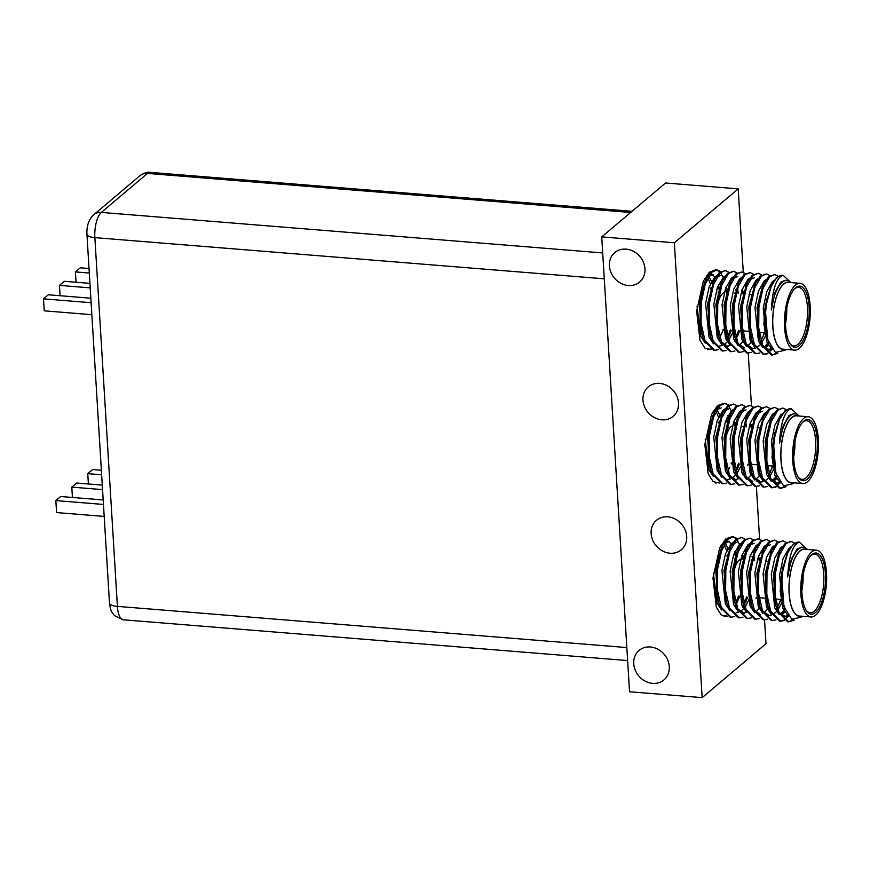 <?xml version="1.0" encoding="UTF-8"?>
<svg xmlns="http://www.w3.org/2000/svg" width="870" height="870" viewBox="0 0 870 870"><rect width="100%" height="100%" fill="white"/><g stroke="black" fill="none" stroke-linecap="round" stroke-linejoin="round"><path stroke-width="1.3" d="M91.122 302.716L43.5 298.867L48.339 294.778L90.85 298.214M90.219 287.872L59.454 285.393L64.304 281.304L89.936 283.37M89.305 273.039L75.418 271.908L80.257 267.819L89.034 268.525M103.465 504.459L55.843 500.598L60.682 496.509L103.182 499.945M102.551 489.614L71.797 487.124L76.636 483.035L102.279 485.112M101.649 474.77L87.761 473.65L92.601 469.561L101.366 470.268M91.85 314.679L44.229 310.829L43.5 298.867M60.095 295.724L59.454 285.393M76.049 282.25L75.418 271.908M104.193 516.421L56.572 512.571L55.843 500.598M72.427 497.466L71.797 487.124M88.392 483.981L87.761 473.65M800.824 616.145A33.745 12.789 -85.4 0 1 789.112 593.514A33.745 12.789 -85.4 0 1 806.229 549.361M816.397 550.177L804.707 549.231A33.506 12.702 94.6 0 0 789.21 593.438A33.506 12.702 94.6 0 0 799.302 616.025L811.003 616.971A33.506 12.702 -85.4 0 1 800.9 594.384A33.506 12.702 -85.4 0 1 816.397 550.177A33.506 12.702 -85.4 0 1 826.5 572.764A33.506 12.702 -85.4 0 1 811.003 616.971M792.668 482.719A33.745 12.789 -85.4 0 1 780.955 460.089A33.745 12.789 -85.4 0 1 798.062 415.936M808.241 416.752L796.539 415.806A33.506 12.702 94.6 0 0 781.043 460.012A33.506 12.702 94.6 0 0 791.145 482.6L802.847 483.546A33.506 12.702 -85.4 0 1 792.744 460.959A33.506 12.702 -85.4 0 1 808.241 416.752A33.506 12.702 -85.4 0 1 818.344 439.339A33.506 12.702 -85.4 0 1 802.847 483.546M810.177 305.914A33.506 12.702 -85.4 0 1 794.68 350.121A33.506 12.702 -85.4 0 1 784.588 327.533A33.506 12.702 -85.4 0 1 800.085 283.326A33.506 12.702 -85.4 0 1 810.177 305.914M800.085 283.326L788.383 282.38A33.506 12.702 94.6 0 0 772.886 326.587A33.506 12.702 94.6 0 0 782.989 349.174L794.68 350.121M801.977 593.481A30.689 11.636 94.6 0 0 806.697 611.099A30.689 11.636 94.6 0 0 819.844 606.51A30.689 11.636 94.6 0 0 825.423 573.678A30.689 11.636 94.6 0 0 811.21 555.288A30.689 11.636 94.6 0 0 801.977 593.481M785.654 326.631A30.689 11.636 94.6 0 0 790.373 344.248A30.689 11.636 94.6 0 0 803.521 339.659A30.689 11.636 94.6 0 0 809.1 306.827A30.689 11.636 94.6 0 0 794.886 288.438A30.689 11.636 94.6 0 0 785.654 326.631M793.821 460.056A30.689 11.636 94.6 0 0 798.54 477.673A30.689 11.636 94.6 0 0 811.677 473.084A30.689 11.636 94.6 0 0 817.267 440.253A30.689 11.636 94.6 0 0 803.043 421.863A30.689 11.636 94.6 0 0 793.821 460.056M806.251 610.436A29.406 11.147 94.6 0 0 810.144 612.784A29.406 11.147 94.6 0 0 823.749 573.993A29.406 11.147 94.6 0 0 814.885 554.168A29.406 11.147 94.6 0 0 810.666 555.865M789.927 343.585A29.406 11.147 94.6 0 0 793.821 345.934A29.406 11.147 94.6 0 0 807.425 307.143A29.406 11.147 94.6 0 0 798.562 287.317A29.406 11.147 94.6 0 0 794.343 289.014M798.094 477.01A29.406 11.147 94.6 0 0 801.988 479.359A29.406 11.147 94.6 0 0 815.592 440.568A29.406 11.147 94.6 0 0 806.729 420.743A29.406 11.147 94.6 0 0 802.499 422.439M783.033 566.294L780.183 591.034M780.194 591.198L784.327 607.129M766.709 299.443L763.871 324.184M763.882 324.347L768.003 340.279M774.876 432.868L772.027 457.609M772.038 457.772L776.16 473.704M740.642 559.334A18.477 7.003 94.6 0 0 733.943 571.753M724.318 292.483A18.477 7.003 94.6 0 0 717.619 304.902M732.486 425.908A18.477 7.003 94.6 0 0 725.776 438.328M659.645 383.409A19.281 16.704 -130.2 0 0 648.313 386.867A19.281 16.704 -130.2 0 0 644.474 406.573A19.281 16.704 -130.2 0 0 661.874 419.797A19.281 16.704 -130.2 0 0 673.195 416.328A19.281 16.704 -130.2 0 0 677.045 396.622A19.281 16.704 -130.2 0 0 659.645 383.409M667.801 516.834A19.281 16.704 -130.2 0 0 656.48 520.293A19.281 16.704 -130.2 0 0 652.63 539.998A19.281 16.704 -130.2 0 0 670.03 553.222A19.281 16.704 -130.2 0 0 681.362 549.753A19.281 16.704 -130.2 0 0 685.212 530.047A19.281 16.704 -130.2 0 0 667.801 516.834M650.401 646.986A19.281 16.704 -130.2 0 0 639.069 650.445A19.281 16.704 -130.2 0 0 635.231 670.15A19.281 16.704 -130.2 0 0 652.63 683.374A19.281 16.704 -130.2 0 0 663.951 679.905A19.281 16.704 -130.2 0 0 667.801 660.199A19.281 16.704 -130.2 0 0 650.401 646.986M626.063 249.135A19.281 16.704 -130.2 0 0 614.742 252.594A19.281 16.704 -130.2 0 0 610.892 272.299A19.281 16.704 -130.2 0 0 628.292 285.523A19.281 16.704 -130.2 0 0 639.624 282.054A19.281 16.704 -130.2 0 0 643.463 262.349A19.281 16.704 -130.2 0 0 626.063 249.135M674.348 242.773L702.166 697.631L629.543 691.759L601.725 236.901L665.561 182.994L738.184 188.866L674.348 242.773L601.725 236.901M784.501 349.294A33.745 12.789 -85.4 0 1 772.799 326.663A33.745 12.789 -85.4 0 1 789.906 282.511M802.238 616.264L801.444 617.069L791.711 619.266L784.261 606.923L782.076 594.852C780.934 579.181 782.761 565.282 787.546 553.146L793.201 544.196L799.312 542.108A40.172 15.225 94.6 0 0 787.546 553.146M794.571 543.119L791.091 541.444L785.991 543.619L779.313 555.234L775.235 573.906L775.029 594.645L778.922 611.925L788.731 621.854L794.201 620.169M793.32 619.973L788.22 621.8M788.731 621.854L787.698 621.778L777.9 611.838L776.312 607.249L773.995 594.569L774.202 573.819L780.129 550.656L784.968 543.532L791.091 541.444M786.339 542.456L782.848 540.781L777.758 542.956L771.081 554.571L767.003 573.243L766.796 593.982L770.689 611.251L780.499 621.191L784.174 620.517M788.155 616.406L784.218 619.875M783.674 620.179L779.977 621.136M780.499 621.191L779.466 621.115L769.667 611.175L768.079 606.575L765.763 593.895L765.97 573.156L771.897 549.992L776.725 542.869L782.848 540.781M778.106 541.792L774.615 540.118L769.526 542.282L762.849 553.896L758.77 572.569L758.553 593.318L762.457 610.588L772.266 620.527L775.931 619.853M781.717 614.883L785.088 609.5M784.653 608.217L783.685 610.109M772.266 620.527L771.233 620.44L761.424 610.501L759.847 605.911L757.531 593.231L757.737 572.493L763.664 549.329L768.493 542.206L774.615 540.118M769.863 541.118L766.383 539.443L761.293 541.618L754.616 553.233L750.538 571.905L750.321 592.655L754.225 609.924L764.023 619.864L767.699 619.19M778.432 605.498L780.466 600.104M764.023 619.864L763.001 619.777L753.192 609.837L751.615 605.248L749.298 592.568L749.505 571.829L755.421 548.655L760.26 541.542L766.383 539.443M761.631 540.455L758.151 538.78L753.061 540.955L746.384 552.57L742.306 571.242L742.088 591.991L745.992 609.261L755.791 619.201L759.466 618.526M768.177 606.912L767.22 608.782M755.791 619.201L754.768 619.114L744.959 609.174L743.382 604.585L741.066 591.904L741.273 571.155L747.189 547.991L752.028 540.868L758.151 538.78M765.295 546.262L765.034 545.642M764.349 546.382L764.697 547.295M753.398 539.791L749.918 538.117L744.829 540.292L738.151 551.906L734.062 570.579L733.856 591.317L737.76 608.598L747.558 618.526L751.234 617.863M747.558 618.526L746.525 618.45L736.727 608.511L735.15 603.921L732.823 591.241L733.04 570.492L738.956 547.328L743.796 540.205L749.918 538.117M760.108 559.453L759.967 558.105M758.651 555.778L759.184 560.628M745.166 539.128L741.686 537.453L736.586 539.628L729.919 551.243L725.83 569.915L725.623 590.654L729.528 607.923L739.326 617.863L743.002 617.189M739.326 617.863L738.293 617.776L728.494 607.847L726.907 603.247L724.59 590.567L724.808 569.828L730.724 546.664L735.563 539.541L741.686 537.453M748.831 544.935L748.57 544.315M747.885 545.055L748.233 545.968M731.094 617.2L730.061 617.113L720.262 607.173L718.674 602.584L717.663 599.082L715.738 569.883L720.925 549.296L722.491 546.001L727.331 538.878L732.42 536.703L733.453 536.79L728.353 538.954L721.676 550.569L717.598 569.241L717.391 589.99L721.284 607.26L731.094 617.2L734.769 616.525M745.492 602.834L747.537 597.451M746.721 596.7L744.1 603.573M743.48 604.911L742.523 606.781M718.674 602.584L716.358 589.904L716.565 569.165L722.491 546.001M807.534 549.459L805.12 547.741A35.344 13.398 94.6 0 0 803.38 547.284A35.344 13.398 94.6 0 0 787.654 576.94L791.287 559.279L797.083 549.046L801.498 547.132L803.38 547.284M805.772 548.046L799.378 542.119C792.657 544.587 788.753 556.202 787.654 576.94M788.318 615.993L782.957 608.5L779.542 575.037L783.054 558.605L788.851 548.383L790.83 546.969M787.894 615.373L784.49 616.58M779.215 614.644L774.724 607.836L771.309 574.374L774.822 557.942L780.607 547.719L782.598 546.306M784.947 609.109L780.531 614.111M770.983 613.981L766.492 607.173L763.077 573.711L766.59 557.279L772.375 547.056L774.365 545.642M780.597 600.713L777.367 607.401M762.751 613.317L758.259 606.499L754.845 573.047L758.357 556.615L764.143 546.393L766.133 544.979M767.46 609.239L764.067 612.774M754.518 612.654L750.027 605.835L746.612 572.384L750.125 555.941L755.91 545.718L757.9 544.315M760.217 607.151L755.834 612.11M746.275 611.991L741.795 605.172L738.38 571.71L741.882 555.278L747.678 545.055L749.668 543.641M756.367 597.483L755.899 598.712M751.984 606.488L750.984 607.912M746.416 612.23L743.328 613.252M738.043 611.316L733.551 604.509L730.147 571.046L733.649 554.614L739.446 544.392L741.436 542.978M752.061 556.463L752.224 557.485M743.752 605.824L742.752 607.249M729.81 610.653L725.319 603.834L721.915 570.383L725.417 553.951L731.213 543.728L733.192 542.314M739.565 544.283L740.131 545.066M743.828 555.799L743.991 556.822M739.902 596.146L736.194 604.074M721.578 609.99L717.087 603.171L713.367 573.102M720.817 545.653L724.96 541.651M728.418 541.357L731.898 544.403M734.835 551.569L735.759 556.158M724.231 544.663L726.33 549.916M727.353 554.462L727.516 555.495M727.831 548.35L725.156 543.119M729.462 541.314L725.025 543.228M737.695 541.977L733.269 543.891M729.93 548.437L723.971 570.546L726.417 601.409M736.118 612.752L738.684 612.436M740.337 611.686L744.459 607.88M745.133 606.977L749.722 598.223M754.616 560.258L753.888 555.408M738.956 547.328L737.401 550.623L732.203 571.209L734.65 602.073M737.934 609L744.35 613.426M754.159 543.304L749.733 545.229M747.189 547.991L745.633 551.286L740.435 571.884L742.371 601.083L743.382 604.585M754.638 550.438L748.668 572.547L750.603 601.746L751.615 605.248M754.399 610.338L760.815 614.753M770.624 544.642L766.198 546.556M762.87 551.101L756.9 573.21L758.836 602.41L759.847 605.911M762.631 611.001L769.047 615.416L771.614 615.101M773.267 614.34L776.595 611.49M778.074 609.642L782.043 602.366M771.103 551.765L765.132 573.874L767.068 603.084L768.079 606.575M781.499 615.014L784.827 612.165M780.129 550.656L778.563 553.951L773.376 574.548L775.822 605.4M779.096 612.328L785.512 616.754L788.524 616.275M787.567 553.102L781.608 575.211L783.903 605.629M722.926 483.774L721.904 483.687L712.095 473.748L710.518 469.158L709.507 465.657L707.571 436.457L712.769 415.871L714.335 412.576L719.164 405.453L724.264 403.278L725.286 403.365L720.197 405.529L713.52 417.143L709.441 435.816L709.224 456.565L713.128 473.835L722.926 483.774L726.602 483.1M737.336 469.408L739.369 464.025M738.565 463.275L735.944 470.148M735.313 471.486L734.356 473.356M710.518 469.158L708.202 456.478L708.408 435.739L714.335 412.576M740.664 411.51L740.403 410.89M737.01 405.703L733.519 404.028L728.429 406.203L721.752 417.807L717.674 436.49L717.456 457.228L721.361 474.498L731.17 484.438L734.846 483.763M731.17 484.438L730.137 484.351L720.338 474.422L718.75 469.822L716.434 457.141L716.641 436.403L722.568 413.239L727.396 406.116L733.519 404.028M739.717 411.63L740.065 412.543M751.941 426.028L751.811 424.68M745.242 406.366L741.751 404.691L736.662 406.866L729.984 418.481L725.906 437.153L725.7 457.892L729.593 475.161L739.402 485.101L743.078 484.438M739.402 485.101L738.369 485.025L728.571 475.085L726.983 470.496L724.666 457.816L724.873 437.066L730.8 413.902L735.639 406.779L741.751 404.691M750.495 422.352L751.017 427.203M757.139 412.837L756.878 412.217M753.474 407.029L749.994 405.355L744.894 407.53L738.217 419.144L734.139 437.817L733.932 458.566L737.825 475.836L747.635 485.775L751.31 485.101M747.635 485.775L746.601 485.688L736.803 475.749L735.215 471.159L732.899 458.479L733.105 437.73L739.032 414.566L743.872 407.443L749.994 405.355M756.182 412.956L756.541 413.87M760.021 473.487L759.064 475.357M761.707 407.693L758.227 406.018L753.126 408.193L746.46 419.808L742.371 438.48L742.164 459.229L746.068 476.499L755.867 486.439L759.543 485.764M755.867 486.439L754.834 486.352L745.035 476.412L743.448 471.823L741.131 459.142L741.349 438.404L747.265 415.229L752.104 408.117L758.227 406.018M770.265 472.073L772.31 466.679M769.939 408.367L766.459 406.692L761.37 408.856L754.692 420.471L750.603 439.143L750.397 459.893L754.301 477.162L764.099 487.102L767.775 486.428M763.077 487.015L753.268 477.075L751.68 472.486L749.364 459.806L749.581 439.067L755.497 415.903L760.336 408.78L766.459 406.692M772.658 414.294L773.006 415.207M773.561 481.458L776.932 476.075M776.497 474.792L775.529 476.684M778.171 409.03L774.691 407.356L769.602 409.531L762.925 421.145L758.836 439.818L758.629 460.556L762.533 477.826L772.332 487.765L776.007 487.091M772.332 487.765L771.309 487.689L761.5 477.75L759.923 473.149L757.596 460.469L757.813 439.731L763.729 416.567L768.569 409.444L774.691 407.356M779.998 482.98L776.062 486.45M775.518 486.754L771.82 487.711M786.404 409.694L782.924 408.019L777.834 410.194L771.157 421.809L767.079 440.481L766.861 461.22L770.766 478.5L780.564 488.429L786.034 486.743M780.564 488.429L779.542 488.353L769.732 478.413L768.156 473.824L765.839 461.143L766.046 440.394L771.962 417.23L776.801 410.107L782.924 408.019M785.164 486.547L780.053 488.374M797.616 414.62L791.221 408.693C784.501 411.162 780.586 422.776 779.498 443.515L783.13 425.854L788.916 415.621L793.342 413.707L795.223 413.859A35.344 13.398 94.6 0 0 779.498 443.515M779.389 419.721L785.034 410.77L791.156 408.683A40.172 15.225 94.6 0 0 779.389 419.721C774.594 431.857 772.777 445.755 773.919 461.426L776.105 473.497L783.555 485.841L793.277 483.644L794.082 482.839M799.367 416.034L796.963 414.316A35.344 13.398 94.6 0 0 795.223 413.859M780.162 482.567L774.8 475.074L771.385 441.612L774.898 425.18L780.684 414.957L782.674 413.544M779.737 481.947L776.334 483.154M771.059 481.219L766.568 474.411L763.153 440.949L766.666 424.517L772.451 414.294L774.441 412.88M776.79 475.683L772.375 480.686M762.816 480.555L758.336 473.748L754.921 440.285L758.422 423.853L764.219 413.631L766.209 412.217M772.908 466.048L769.2 473.976M758.825 481.828L756.215 481.034M754.584 479.892L750.092 473.073L746.688 439.622L750.19 423.19L755.986 412.967L757.977 411.553M759.293 475.814L755.91 479.348M746.351 479.229L741.86 472.41L738.456 438.958L741.958 422.515L747.754 412.293L749.733 410.89M752.061 473.726L747.678 478.685M738.119 478.565L733.627 471.747L730.213 438.284L733.725 421.852L739.511 411.63L741.501 410.216M748.2 464.058L747.732 465.287M743.828 473.062L742.828 474.487M738.26 478.804L735.161 479.827M729.886 477.891L725.395 471.083L721.98 437.621L725.493 421.189L731.279 410.966L733.269 409.553M735.596 472.399L734.595 473.824M721.654 477.228L717.163 470.409L713.748 436.957L717.261 420.525L723.046 410.303L725.036 408.889M731.398 410.857L731.964 411.64M735.661 422.374L735.824 423.396M731.735 462.72L731.268 463.96M729.876 467.19L728.038 470.648M713.422 476.564L708.93 469.746L705.211 439.665M712.66 412.228L716.804 408.226M723.166 410.183L723.731 410.977M726.678 418.144L727.592 422.733M716.064 411.238L718.174 416.491M719.196 421.036L719.359 422.07M719.675 414.925L716.989 409.694M728.842 418.731L727.907 415.588M721.295 407.889L716.869 409.803M729.528 408.552L725.101 410.466M721.774 415.012L715.803 437.121L718.25 467.984M727.951 479.326L730.517 479.011M732.17 478.261L736.292 474.454M736.977 473.552L741.555 464.797M746.449 426.833L745.731 421.983M730.8 413.902L729.234 417.198L724.047 437.784L726.483 468.647M729.767 475.575L736.183 480.001M746.003 409.879L741.566 411.804M739.032 414.566L737.466 417.861L732.279 438.458L734.204 467.658L735.215 471.159M746.471 417.013L740.511 439.122L742.447 468.321L743.448 471.823M746.232 476.912L752.659 481.327M762.468 411.216L758.042 413.13M754.703 417.676L748.744 439.785L750.679 468.984L751.68 472.486M754.475 477.576L760.891 481.991L763.458 481.675M765.111 480.914L768.438 478.065M769.906 476.216L773.887 468.941M762.946 418.339L756.976 440.448L758.912 469.659L759.923 473.149M773.343 481.588L776.671 478.739M771.962 417.23L770.407 420.525L765.208 441.123L767.655 471.975M770.94 478.902L777.356 483.328L780.368 482.85M779.411 419.677L773.441 441.786L775.746 472.203M731.8 411.793L728.69 405.964M728.223 405.431L724.775 403.343M734.019 421.026L734.552 425.876M726.33 425.321L726.461 427.355M719.011 423.364L718.87 422.015M715.966 409.509L715.705 408.889M727.102 422.689L726.515 418.524M715.879 483.1L718.37 482.437M731.137 463.351L731.355 462.688M725.286 403.365L728.766 405.028M732.17 410.227L732.431 410.847M735.139 425.919A40.172 15.225 94.6 0 0 734.28 420.34M727.168 556.789L727.037 555.441M724.123 542.934L723.862 542.314M735.27 556.115L734.671 551.95M728.701 537.79L728.157 537.334M724.036 616.525L726.537 615.862M737.26 602.17L739.522 596.113M733.453 536.79L736.933 538.454M740.337 543.652L740.598 544.272M739.968 545.218L736.846 539.389M736.379 538.856L732.932 536.768M742.186 554.451L742.719 559.301M738.489 596.026L735.868 602.91M734.487 558.747L734.617 560.78M743.132 557.975A40.172 15.225 94.6 0 0 742.447 553.766M702.166 697.631L766.002 643.724L764.545 619.886M759.608 539.128L756.378 486.46M751.441 405.703L748.222 353.035M743.284 272.277L738.184 188.866M785.914 349.414L785.121 350.219L775.387 352.415L767.938 340.072L765.752 328.001C764.61 312.33 766.437 298.432 771.222 286.295L776.877 277.345L782.989 275.257A40.172 15.225 94.6 0 0 771.222 286.295M778.248 276.268L774.768 274.594L769.667 276.769L763.001 288.383L758.912 307.056L758.705 327.794L762.609 345.075L772.408 355.003L777.878 353.318M776.997 353.122L771.897 354.949M772.408 355.003L771.375 354.927L761.576 344.988L759.988 340.398L757.672 327.718L757.89 306.969L763.806 283.805L768.645 276.682L774.768 274.594M770.015 275.605L766.535 273.93L761.435 276.105L754.758 287.72L750.679 306.392L750.473 327.131L754.366 344.4L764.175 354.34L767.851 353.666M771.842 349.555L767.895 353.024M767.362 353.329L763.664 354.286M764.175 354.34L763.142 354.264L753.344 344.324L751.756 339.724L749.44 327.044L749.646 306.305L755.573 283.142L760.413 276.018L766.535 273.93M761.783 274.942L758.292 273.267L753.202 275.431L746.525 287.046L742.447 305.718L742.24 326.467L746.134 343.737L755.943 353.677L759.619 353.002M765.393 348.033L768.765 342.649M768.34 341.366L767.373 343.258M755.943 353.677L754.91 353.59L745.111 343.65L743.524 339.061L741.207 326.38L741.414 305.642L747.341 282.478L752.18 275.355L758.292 273.267M764.491 280.869L764.839 281.782M753.55 274.267L750.06 272.593L744.97 274.768L738.293 286.382L734.215 305.055L733.997 325.804L737.901 343.074L747.711 353.013L751.375 352.339M762.109 338.647L764.143 333.253M747.711 353.013L746.678 352.926L736.879 342.987L735.291 338.397L732.975 325.717L733.182 304.978L739.108 281.804L743.937 274.692L750.06 272.593M745.307 273.604L741.827 271.929L736.738 274.104L730.061 285.719L725.982 304.391L725.765 325.141L729.669 342.41L739.467 352.35L743.143 351.676M751.854 340.061L750.897 341.932M739.467 352.35L738.445 352.263L728.636 342.323L727.059 337.734L724.743 325.054L724.949 304.304L730.876 281.14L735.705 274.017L741.827 271.929M748.972 279.411L748.711 278.791M748.026 279.531L748.374 280.444M737.075 272.941L733.595 271.266L728.505 273.441L721.828 285.055L717.75 303.728L717.532 324.466L721.437 341.736L731.235 351.676L734.911 351.012M731.235 351.676L730.213 351.6L720.404 341.66L718.827 337.071L716.51 324.39L716.717 303.641L722.633 280.477L727.472 273.354L733.595 271.266M743.785 292.603L743.643 291.254M742.327 288.927L742.86 293.777M728.842 272.277L725.362 270.603L720.273 272.778L713.596 284.381L709.507 303.065L709.3 323.803L713.204 341.073L723.003 351.012L726.678 350.338M737.412 336.647L739.446 331.263M738.63 330.513L736.02 337.386M723.003 351.012L721.98 350.925L712.171 340.996L710.594 336.396L708.267 323.716L708.484 302.978L714.4 279.814L719.24 272.691L725.362 270.603M732.507 278.085L732.246 277.465M731.561 278.204L731.909 279.118M714.77 350.349L713.737 350.262L703.939 340.322L702.351 335.733L701.35 332.231L699.415 303.032L704.613 282.445L706.168 279.15L711.007 272.027L716.097 269.852L717.13 269.939L712.041 272.103L705.363 283.718L701.274 302.39L701.068 323.14L704.972 340.409L714.77 350.349L718.446 349.675M729.169 335.983L731.213 330.6M730.398 329.85L727.788 336.723M727.157 338.06L726.2 339.931M702.351 335.733L700.035 323.053L700.252 302.314L706.168 279.15M726.809 291.124A40.172 15.225 94.6 0 0 726.124 286.915M723.644 278.367L720.534 272.538M720.055 272.005L716.608 269.917M717.13 269.939L720.61 271.603M724.014 276.801L724.275 277.421M732.029 536.681L725.613 539.128L719.664 547.969L712.976 577.995L716.325 607.184L721.328 615.068L727.516 616.417M715.705 269.83L709.289 272.277L703.341 281.119L696.663 311.145L700.002 340.333L705.004 348.217L711.192 349.566M723.862 403.256L717.456 405.703L711.508 414.544L704.82 444.57L708.169 473.758L713.161 481.643L719.349 482.991M771.331 310.09L774.963 292.429L780.76 282.195L785.186 280.281L787.056 280.434A35.344 13.398 94.6 0 0 771.331 310.09C772.429 289.351 776.334 277.737 783.065 275.268L789.46 281.195M771.994 349.142L766.633 341.649L763.229 308.187L766.731 291.754L772.527 281.532L774.518 280.118M771.581 348.522L768.166 349.729M762.892 347.793L758.401 340.986L754.986 307.523L758.499 291.091L764.295 280.869L766.274 279.455M768.623 342.258L764.219 347.26M754.66 347.13L750.168 340.322L746.754 306.86L750.266 290.428L756.052 280.205L758.042 278.791M764.273 333.862L761.043 340.551M746.427 346.467L741.936 339.648L738.521 306.196L742.034 289.764L747.819 279.542L749.809 278.128M751.136 342.388L747.743 345.923M738.195 345.803L733.704 338.985L730.289 305.533L733.801 289.09L739.587 278.868L741.577 277.465M743.893 340.3L739.511 345.26M729.963 345.14L725.471 338.321L722.057 304.859L725.569 288.427L731.355 278.204L733.345 276.791M740.044 330.633L739.576 331.861M735.661 339.637L734.671 341.062M730.093 345.379L727.005 346.401M721.73 344.466L717.239 337.658L713.824 304.195L717.326 287.763L723.122 277.541L725.112 276.127M735.737 289.612L735.9 290.634M727.429 338.974L726.428 340.398M713.487 343.802L708.996 336.984L705.592 303.532L709.093 287.1L714.89 276.877L716.88 275.464M723.242 277.432L723.807 278.215M727.505 288.949L727.668 289.971M723.579 329.295L719.871 337.223M705.255 343.139L700.763 336.32L697.055 306.24M704.493 278.802L708.648 274.8M712.095 274.507L715.575 277.552M718.511 284.718L719.436 289.308M707.908 277.813L710.007 283.065M711.029 287.611L711.203 288.644M791.211 282.609L788.796 280.89A35.344 13.398 94.6 0 0 787.056 280.434M711.519 281.488L708.832 276.268M713.139 274.463L708.713 276.377M721.371 275.127L716.945 277.041M713.607 281.586L707.647 303.695L710.094 334.558M719.794 345.901L722.361 345.586M724.014 344.835L728.136 341.029M728.81 340.126L733.399 331.372M738.293 293.407L737.564 288.557M722.633 280.477L721.078 283.772L715.879 304.359L718.326 335.222M721.611 342.149L728.027 346.575M737.836 276.453L733.41 278.378M730.876 281.14L729.31 284.436L724.112 305.033L726.048 334.232L727.059 337.734M738.315 283.587L732.344 305.696L734.28 334.896L735.291 338.397M738.075 343.487L744.492 347.902M754.301 277.791L749.875 279.705M746.547 284.251L740.587 306.36L742.512 335.559L743.524 339.061M746.308 344.15L752.724 348.565L755.301 348.25M756.943 347.489L760.271 344.64M761.75 342.791L765.73 335.515M754.779 284.914L748.82 307.023L750.745 336.233L751.756 339.724M765.187 348.163L768.504 345.314M763.806 283.805L762.25 287.1L757.052 307.697L759.499 338.55M762.772 345.477L769.2 349.903L772.201 349.425M771.244 286.252L765.285 308.361L767.59 338.778M710.844 289.938L710.714 288.59M707.81 276.084L707.549 275.464M718.946 289.264L718.348 285.099M707.712 349.675L710.214 349.011M722.981 329.926L723.198 329.262M725.863 287.6L726.396 292.45M718.174 291.896L718.294 293.929M626.835 647.563L117.406 606.379L94.863 237.641L604.291 278.824M602.703 252.942L101.322 212.41A19.923 7.558 94.6 0 0 94.863 237.641A12.854 4.187 176.5 0 1 86.935 234.269L109.489 603.019A12.854 4.187 -3.5 0 0 117.406 606.379A19.923 7.558 94.6 0 0 123.42 619.81L627.64 660.569M86.935 234.269C86.554 225.863 88.827 219.338 93.764 214.716A12.854 11.136 -130.2 0 1 101.322 212.41L147.476 173.424L630.63 212.487M139.929 175.729C143.876 172.956 147.313 171.836 150.238 172.369A19.923 7.558 94.6 0 0 147.476 173.424A12.854 11.136 -130.2 0 0 139.929 175.729L93.764 214.716M784.207 563.76A29.406 11.147 94.6 0 0 780.531 591.285A29.406 11.147 94.6 0 0 784.261 606.923L783.533 604.411M801.857 590.404A29.406 11.147 94.6 0 0 803.108 574.929M767.884 296.909A29.406 11.147 94.6 0 0 764.208 324.434A29.406 11.147 94.6 0 0 767.938 340.072L767.22 337.56M785.534 323.553A29.406 11.147 94.6 0 0 786.784 308.078M776.04 430.335A29.406 11.147 94.6 0 0 772.375 457.859A29.406 11.147 94.6 0 0 776.105 473.497L775.377 470.985M793.701 456.978A29.406 11.147 94.6 0 0 794.952 441.503M123.42 619.81L114.557 615.666C112.273 612.567 110.838 612.752 109.489 603.019M150.238 172.369L632.022 211.312M784.501 607.706L780.14 591.121L783.185 565.63M768.177 340.855L763.816 324.271L766.861 298.78M776.334 474.28L771.973 457.696L775.018 432.205M759.097 597.701L765.926 598.255M775.561 599.028L781.282 599.495M750.984 559.965L751.56 560.008M765.393 561.128L767.46 561.302M742.773 330.85L749.603 331.405M759.249 332.177L764.958 332.644M734.671 293.114L735.248 293.157M749.081 294.277L751.136 294.451M750.94 464.275L757.759 464.83M767.405 465.602L773.115 466.07M742.828 426.539L743.404 426.583M757.237 427.703L759.293 427.877M763.066 487.015L764.099 487.102M721.002 416.534L722.568 413.239M717.739 466.32L718.75 469.822M725.971 466.994L726.983 470.496M745.71 418.524L747.265 415.229M753.942 419.199L755.497 415.903M762.174 419.862L763.729 416.567M767.144 470.322L768.156 473.824M778.639 421.189L780.205 417.894M729.169 549.96L730.724 546.664M725.906 599.756L726.907 603.247M734.139 600.42L735.15 603.921M753.866 551.95L755.421 548.655M762.098 552.624L763.664 549.329M770.331 553.287L771.897 549.992M775.3 603.747L776.312 607.249M786.806 554.614L788.361 551.319M712.845 283.109L714.4 279.814M709.583 332.895L710.594 336.396M717.815 333.569L718.827 337.071M737.543 285.099L739.108 281.804M745.775 285.773L747.341 282.478M754.007 286.437L755.573 283.142M758.988 336.897L759.988 340.398M770.483 287.763L772.038 284.468"/></g></svg>
